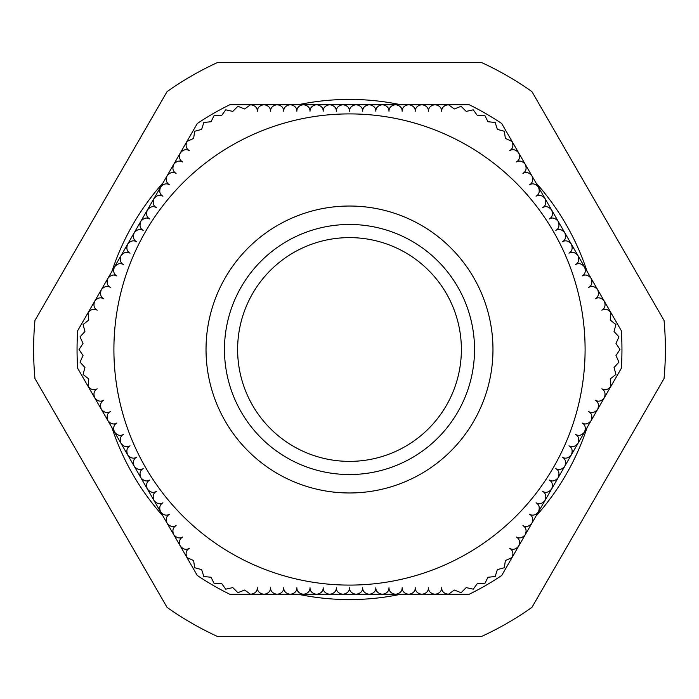 <?xml version="1.0" encoding="UTF-8"?>
<svg xmlns="http://www.w3.org/2000/svg" width="699" height="699" viewBox="0 0 699 699"><rect width="100%" height="100%" fill="white"/><g stroke="black" fill="none" stroke-linecap="round" stroke-linejoin="round"><path stroke-width="1.05" d="M349.5 461.375A111.875 111.875 0 0 0 446.39 293.563A111.875 111.875 0 0 0 252.61 293.563A111.875 111.875 0 0 0 349.5 461.375A111.875 111.875 0 0 0 446.39 293.563A111.875 111.875 0 0 0 252.61 293.563A111.875 111.875 0 0 0 349.5 461.375M221.487 115.693L214.27 115.265L211.019 121.74L203.82 122.474L201.653 129.376L194.663 131.263L193.632 138.428L187.035 141.399C185.279 145.549 186.03 148.616 189.28 150.608C186.117 148.826 183.112 149.621 180.263 153.002C178.708 157.109 179.512 160.106 182.675 161.993C179.538 160.22 176.541 161.023 173.684 164.405C172.137 168.546 172.941 171.543 176.087 173.387C172.976 171.605 169.979 172.408 167.096 175.798C165.576 179.984 166.379 182.981 169.507 184.789C166.406 182.998 163.409 183.802 160.517 187.201C159.005 191.412 159.809 194.409 162.928 196.192C159.844 194.383 156.847 195.187 153.937 198.595C152.434 202.832 153.238 205.829 156.349 207.586C153.264 205.777 150.268 206.581 147.358 209.997C145.855 214.243 146.659 217.24 149.769 218.988C146.694 217.171 143.697 217.974 140.779 221.391C139.276 225.646 140.08 228.643 143.181 230.382C140.123 228.564 137.126 229.368 134.191 232.793C132.696 237.031 133.5 240.028 136.602 241.784C133.544 239.967 130.547 240.771 127.611 244.187C126.117 248.425 126.921 251.422 130.023 253.178C126.947 251.36 123.95 252.164 121.032 255.589C119.538 259.81 120.342 262.807 123.443 264.58C120.342 262.763 117.345 263.567 114.453 266.992C112.958 271.195 113.762 274.191 116.864 275.983C113.727 274.165 110.73 274.969 107.873 278.385C106.37 282.579 107.174 285.576 110.276 287.376C107.104 285.576 104.107 286.38 101.294 289.788C99.791 293.956 100.595 296.953 103.697 298.779C100.481 296.979 97.484 297.783 94.706 301.182C93.212 305.349 94.024 308.346 97.144 310.19C93.797 308.373 90.765 309.264 88.048 312.846L88.773 320.055L83.085 324.528L84.946 331.518L80.053 336.848L83.006 343.454L79.031 349.5L83.006 355.546L80.053 362.152L84.946 367.482L83.085 374.472L88.773 378.945L88.048 386.154C90.765 389.736 93.797 390.627 97.144 388.81C94.024 390.654 93.212 393.651 94.706 397.818C97.484 401.217 100.481 402.021 103.697 400.221C100.595 402.047 99.791 405.044 101.294 409.212C104.107 412.62 107.104 413.424 110.276 411.624C107.174 413.424 106.37 416.421 107.873 420.615C110.73 424.031 113.727 424.835 116.864 423.017C113.762 424.809 112.958 427.805 114.453 432.008C117.345 435.433 120.342 436.237 123.443 434.42C120.342 436.193 119.538 439.19 121.032 443.411C123.95 446.836 126.947 447.64 130.023 445.822C126.921 447.578 126.117 450.575 127.611 454.813C130.547 458.229 133.544 459.033 136.602 457.216C133.5 458.972 132.696 461.969 134.191 466.207C137.126 469.632 140.123 470.436 143.181 468.618C140.08 470.357 139.276 473.354 140.779 477.609C143.697 481.026 146.694 481.829 149.769 480.012C146.659 481.76 145.855 484.756 147.358 489.003C150.268 492.419 153.264 493.223 156.349 491.414C153.238 493.171 152.434 496.168 153.937 500.405C156.847 503.813 159.844 504.617 162.928 502.808C159.809 504.591 159.005 507.588 160.517 511.799C163.409 515.198 166.406 516.002 169.507 514.211C166.379 516.019 165.576 519.016 167.096 523.202C169.979 526.592 172.976 527.396 176.087 525.613C172.941 527.457 172.137 530.454 173.684 534.595C176.541 537.977 179.538 538.78 182.675 537.007C179.512 538.894 178.708 541.891 180.263 545.998C183.112 549.379 186.117 550.174 189.28 548.392C186.03 550.384 185.279 553.451 187.035 557.601L193.632 560.572L194.663 567.737L201.653 569.624L203.82 576.526L211.019 577.26L214.27 583.735L221.487 583.307L225.733 589.178L232.793 587.597L237.922 592.708L244.641 590.026L250.513 594.246C254.978 593.696 257.267 591.511 257.363 587.702C257.398 591.328 259.591 593.53 263.951 594.316C268.285 593.608 270.478 591.415 270.53 587.737C270.557 591.328 272.75 593.53 277.11 594.316C281.47 593.573 283.663 591.38 283.689 587.737C283.698 591.319 285.891 593.512 290.268 594.316C294.663 593.547 296.857 591.354 296.848 587.737C296.848 591.31 299.041 593.503 303.436 594.316C307.84 593.521 310.033 591.328 310.015 587.737C309.998 591.31 312.191 593.503 316.595 594.316C321.016 593.495 323.209 591.302 323.174 587.737C323.148 591.302 325.341 593.495 329.753 594.316C334.183 593.486 336.376 591.293 336.341 587.737C336.306 591.302 338.499 593.495 342.921 594.316C347.351 593.486 349.544 591.293 349.5 587.737C349.456 591.293 351.649 593.486 356.079 594.316C360.501 593.495 362.694 591.302 362.659 587.737C362.624 591.293 364.817 593.486 369.247 594.316C373.659 593.495 375.852 591.302 375.826 587.737C375.791 591.302 377.984 593.495 382.405 594.316C386.809 593.503 389.002 591.31 388.985 587.737C388.967 591.328 391.16 593.521 395.564 594.316C399.959 593.503 402.152 591.31 402.152 587.737C402.143 591.354 404.337 593.547 408.732 594.316C413.109 593.512 415.302 591.319 415.311 587.737C415.337 591.38 417.53 593.573 421.89 594.316C426.25 593.53 428.443 591.328 428.47 587.737C428.522 591.415 430.715 593.608 435.049 594.316C439.409 593.53 441.602 591.328 441.637 587.702C441.733 591.511 444.022 593.696 448.487 594.246L454.359 590.026L461.078 592.708L466.207 587.597L473.267 589.178L477.513 583.307L484.73 583.735L487.981 577.26L495.18 576.526L497.347 569.624L504.337 567.737L505.368 560.572L511.965 557.601C513.721 553.451 512.97 550.384 509.72 548.392C512.883 550.174 515.888 549.379 518.737 545.998C520.292 541.891 519.488 538.894 516.325 537.007C519.462 538.78 522.459 537.977 525.316 534.595C526.863 530.454 526.059 527.457 522.913 525.613C526.024 527.396 529.021 526.592 531.904 523.202C533.424 519.016 532.621 516.019 529.493 514.211C532.594 516.002 535.591 515.198 538.483 511.799C539.995 507.588 539.191 504.591 536.072 502.808C539.156 504.617 542.153 503.813 545.063 500.405C546.566 496.168 545.762 493.171 542.651 491.414C545.736 493.223 548.732 492.419 551.642 489.003C553.145 484.756 552.341 481.76 549.231 480.012C552.306 481.829 555.303 481.026 558.221 477.609C559.724 473.354 558.92 470.357 555.819 468.618C558.877 470.436 561.874 469.632 564.809 466.207C566.304 461.969 565.5 458.972 562.398 457.216C565.456 459.033 568.453 458.229 571.389 454.813C572.883 450.575 572.079 447.578 568.977 445.822C572.053 447.64 575.05 446.836 577.968 443.411C579.462 439.19 578.658 436.193 575.557 434.42C578.658 436.237 581.655 435.433 584.547 432.008C586.042 427.805 585.238 424.809 582.136 423.017C585.273 424.835 588.27 424.031 591.127 420.615C592.63 416.421 591.826 413.424 588.724 411.624C591.896 413.424 594.893 412.62 597.706 409.212C599.209 405.044 598.405 402.047 595.303 400.221C598.519 402.021 601.516 401.217 604.294 397.818C605.788 393.651 604.976 390.654 601.856 388.81C605.203 390.627 608.235 389.736 610.952 386.154L610.227 378.945L615.915 374.472L614.054 367.482L618.947 362.152L615.994 355.546L619.969 349.5L615.994 343.454L618.947 336.848L614.054 331.518L615.915 324.528L610.227 320.055L610.952 312.846C608.235 309.264 605.203 308.373 601.856 310.19C604.976 308.346 605.788 305.349 604.294 301.182C601.516 297.783 598.519 296.979 595.303 298.779C598.405 296.953 599.209 293.956 597.706 289.788C594.893 286.38 591.896 285.576 588.724 287.376C591.826 285.576 592.63 282.579 591.127 278.385C588.27 274.969 585.273 274.165 582.136 275.983C585.238 274.191 586.042 271.195 584.547 266.992C581.655 263.567 578.658 262.763 575.557 264.58C578.658 262.807 579.462 259.81 577.968 255.589C575.05 252.164 572.053 251.36 568.977 253.178C572.079 251.422 572.883 248.425 571.389 244.187C568.453 240.771 565.456 239.967 562.398 241.784C565.5 240.028 566.304 237.031 564.809 232.793C561.874 229.368 558.877 228.564 555.819 230.382C558.92 228.643 559.724 225.646 558.221 221.391C555.303 217.974 552.306 217.171 549.231 218.988C552.341 217.24 553.145 214.243 551.642 209.997C548.732 206.581 545.736 205.777 542.651 207.586C545.762 205.829 546.566 202.832 545.063 198.595C542.153 195.187 539.156 194.383 536.072 196.192C539.191 194.409 539.995 191.412 538.483 187.201C535.591 183.802 532.594 182.998 529.493 184.789C532.621 182.981 533.424 179.984 531.904 175.798C529.021 172.408 526.024 171.605 522.913 173.387C526.059 171.543 526.863 168.546 525.316 164.405C522.459 161.023 519.462 160.22 516.325 161.993C519.488 160.106 520.292 157.109 518.737 153.002C515.888 149.621 512.883 148.826 509.72 150.608C512.97 148.616 513.721 145.549 511.965 141.399L505.368 138.428L504.337 131.263L497.347 129.376L495.18 122.474L487.981 121.74L484.73 115.265L477.513 115.693L473.267 109.822L466.207 111.403L461.078 106.292L454.359 108.974L448.487 104.754C444.022 105.304 441.733 107.489 441.637 111.298C441.602 107.672 439.409 105.47 435.049 104.684C430.715 105.392 428.522 107.585 428.47 111.263C428.443 107.672 426.25 105.47 421.89 104.684C417.53 105.427 415.337 107.62 415.311 111.263C415.302 107.681 413.109 105.488 408.732 104.684C404.337 105.453 402.143 107.646 402.152 111.263C402.152 107.69 399.959 105.497 395.564 104.684C391.16 105.479 388.967 107.672 388.985 111.263C389.002 107.69 386.809 105.497 382.405 104.684C377.984 105.505 375.791 107.698 375.826 111.263C375.852 107.698 373.659 105.505 369.247 104.684C364.817 105.514 362.624 107.707 362.659 111.263C362.694 107.698 360.501 105.505 356.079 104.684C351.649 105.514 349.456 107.707 349.5 111.263C349.544 107.707 347.351 105.514 342.921 104.684C338.499 105.505 336.306 107.698 336.341 111.263C336.376 107.707 334.183 105.514 329.753 104.684C325.341 105.505 323.148 107.698 323.174 111.263C323.209 107.698 321.016 105.505 316.595 104.684C312.191 105.497 309.998 107.69 310.015 111.263C310.033 107.672 307.84 105.479 303.436 104.684C299.041 105.497 296.848 107.69 296.848 111.263C296.857 107.646 294.663 105.453 290.268 104.684C285.891 105.488 283.698 107.681 283.689 111.263C283.663 107.62 281.47 105.427 277.11 104.684C272.75 105.47 270.557 107.672 270.53 111.263C270.478 107.585 268.285 105.392 263.951 104.684C259.591 105.47 257.398 107.672 257.363 111.298C257.267 107.489 254.978 105.304 250.513 104.754L244.641 108.974L237.922 106.292L232.793 111.403L225.733 109.822L221.487 115.693M349.5 585.098A235.598 235.598 0 0 0 585.098 349.5A235.598 235.598 0 0 0 349.5 113.902A235.598 235.598 0 0 0 113.902 349.5A235.598 235.598 0 0 0 349.5 585.098A235.598 235.598 0 0 0 585.098 349.5A235.598 235.598 0 0 0 349.5 113.902A235.598 235.598 0 0 0 113.902 349.5A235.598 235.598 0 0 0 349.5 585.098M664.05 320.457L531.93 91.613A315.887 315.887 0 0 0 481.62 62.569L217.38 62.569A315.887 315.887 0 0 0 167.07 91.613L34.95 320.457A315.887 315.887 0 0 0 34.95 378.543L167.07 607.387A315.887 315.887 0 0 0 217.38 636.431L481.62 636.431A315.887 315.887 0 0 0 531.93 607.387L664.05 378.543A315.887 315.887 0 0 0 664.05 320.457M587.038 427.701A250.076 250.076 0 0 1 535.993 516.115M400.544 594.316A250.076 250.076 0 0 1 298.456 594.316M163.007 516.115A250.076 250.076 0 0 1 111.962 427.701M111.962 271.299A250.076 250.076 0 0 1 163.007 182.885M298.456 104.684A250.076 250.076 0 0 1 400.544 104.684M535.993 182.885A250.076 250.076 0 0 1 587.038 271.299M77.703 368.356L197.275 575.46A272.453 272.453 0 0 0 229.927 594.316L469.073 594.316A272.453 272.453 0 0 0 501.725 575.46L621.297 368.356A272.453 272.453 0 0 0 621.297 330.644L501.725 123.54A272.453 272.453 0 0 0 469.073 104.684L229.927 104.684A272.453 272.453 0 0 0 197.275 123.54L77.703 330.644A272.453 272.453 0 0 0 77.703 368.356M349.5 492.97A143.47 143.47 0 0 0 473.747 277.765A143.47 143.47 0 0 0 225.253 277.765A143.47 143.47 0 0 0 349.5 492.97M349.5 474.542A125.042 125.042 0 0 0 457.784 286.983A125.042 125.042 0 0 0 241.216 286.983A125.042 125.042 0 0 0 349.5 474.542"/></g></svg>

